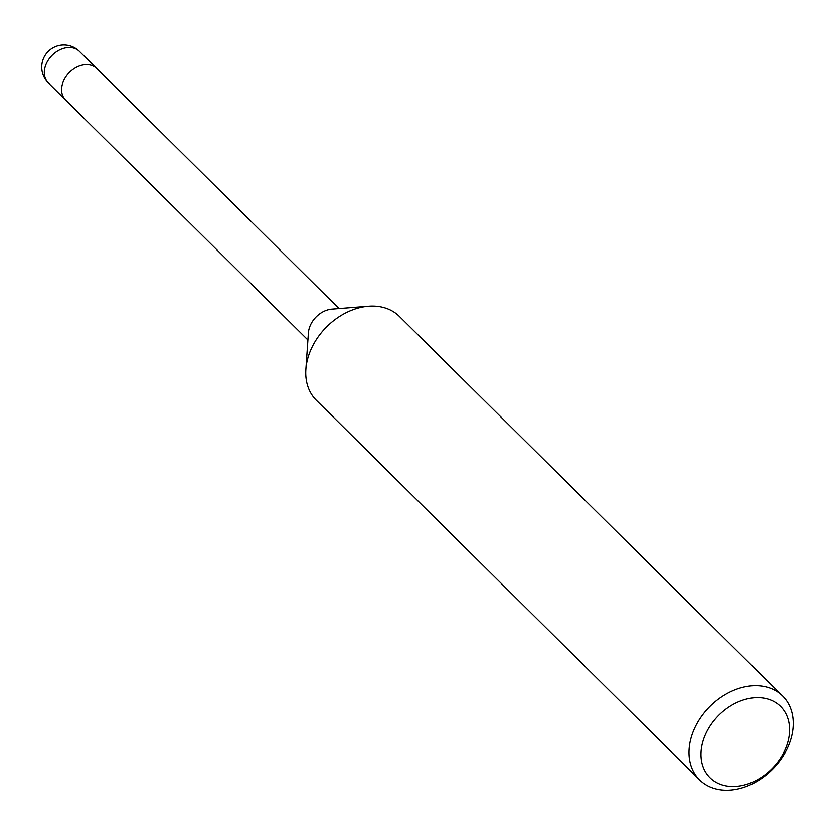 <?xml version="1.0" encoding="UTF-8"?>
<svg xmlns="http://www.w3.org/2000/svg" width="835" height="835" viewBox="0 0 835 835"><rect width="100%" height="100%" fill="white"/><g stroke="black" fill="none" stroke-linecap="round" stroke-linejoin="round"><path stroke-width="1.25" d="M699.594 779.89L316.34 400.268A59.014 44.338 -45.3 0 1 305.871 369.435L308.418 332.831A22.127 16.627 -45.3 0 1 309.973 326.224A22.127 16.627 -45.3 0 1 331.892 309.127L368.475 306.236A59.014 44.338 -45.3 0 1 378.505 306.487A59.014 44.338 -45.3 0 1 399.401 316.413L782.656 696.035A59.014 44.338 -45.3 0 1 782.165 757.46A59.014 44.338 -45.3 0 1 720.49 789.816A59.014 44.338 -45.3 0 1 699.594 779.89A59.014 44.338 -45.3 0 1 700.095 718.465A59.014 44.338 -45.3 0 1 761.76 686.109A59.014 44.338 -45.3 0 1 782.656 696.035M48.388 82.926A22.127 16.627 -45.3 0 1 48.284 82.832L65.579 99.96A22.127 16.627 -45.3 0 1 63.209 81.799A22.127 16.627 -45.3 0 1 96.724 68.512A22.127 16.627 -45.3 0 1 96.829 68.616M305.871 369.435A59.014 44.338 -45.3 0 1 310.004 351.827A59.014 44.338 -45.3 0 1 368.475 306.236M762.814 697.997A50.163 37.69 -45.3 0 1 785.965 747.607A50.163 37.69 -45.3 0 1 727.734 786.153A50.163 37.69 -45.3 0 1 704.594 736.543A50.163 37.69 -45.3 0 1 762.814 697.997M307.917 340.002L65.579 99.96A22.127 16.627 -45.3 0 1 65.474 99.856A22.127 16.627 -45.3 0 1 69.409 72.468A22.127 16.627 -45.3 0 1 96.724 68.512L339.062 308.564M96.724 68.512L79.429 51.384A22.127 22.127 0 0 0 44.015 57.323A22.127 22.127 0 0 0 48.284 82.832A22.127 16.627 -45.3 0 1 48.179 82.728A22.127 16.627 -45.3 0 1 48.524 59.713A22.127 16.627 -45.3 0 1 71.601 47.658A22.127 16.627 -45.3 0 1 79.429 51.384A22.127 16.627 -45.3 0 1 79.534 51.488"/></g></svg>
